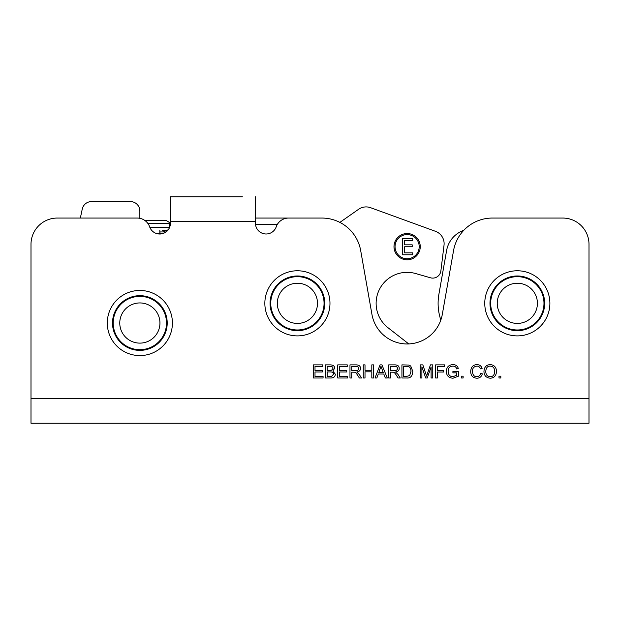 <?xml version="1.0" encoding="UTF-8"?>
<svg xmlns="http://www.w3.org/2000/svg" width="620" height="620" viewBox="0 0 620 620"><rect width="100%" height="100%" fill="white"/><g stroke="black" fill="none" stroke-linecap="round" stroke-linejoin="round"><path stroke-width="0.93" d="M80.352 218.054L82.258 209.064A9.455 9.455 0 0 1 91.504 201.578L130.401 201.578A9.455 9.455 0 0 1 139.857 211.033L139.857 218.31M339.876 222.394A13.129 13.129 0 0 0 340.186 222.177L358.593 209.289A13.129 13.129 0 0 1 370.613 207.708L435.472 231.314A13.129 13.129 0 0 1 444.021 245.249L440.882 270.901A8.207 8.207 0 0 1 430.474 277.791L415.664 273.544A30.984 30.984 0 0 0 388.043 327.748L408.758 343.929M255.541 224.556L277.264 224.556M420.252 246.675A13.129 13.129 0 0 1 400.559 258.044A13.129 13.129 0 0 1 400.559 235.298A13.129 13.129 0 0 1 420.252 246.675M419.197 246.675A12.082 12.082 0 0 0 401.078 236.212A12.082 12.082 0 0 0 401.078 257.13A12.082 12.082 0 0 0 419.197 246.675M412.734 254.781L402.481 254.781L402.481 238.398L412.734 238.398L412.734 240.335L404.659 240.335L404.659 244.822L412.192 244.822L412.192 246.76L404.659 246.76L404.659 252.844L412.734 252.844L412.734 254.781M162.595 230.384L165.548 232.26M162.874 233.508L156.573 233.508M159.193 233.508L160.069 232.903L159.836 231.919M308.171 218.054L255.471 218.054M242.343 196.773L170.392 196.773L170.392 223.316A10.664 10.664 0 0 1 149.653 226.843A13.129 13.129 0 0 0 137.26 218.054L57.257 218.054A26.257 26.257 0 0 0 31 244.311L31 423.228L589 423.228L589 244.311A26.257 26.257 0 0 0 562.743 218.054L506.075 218.054M159.945 323.028A20.088 20.088 0 0 1 139.857 343.116A20.088 20.088 0 0 1 119.769 323.028A20.088 20.088 0 0 1 139.857 302.94A20.088 20.088 0 0 1 159.945 323.028A20.088 20.088 0 0 1 139.857 343.116A20.088 20.088 0 0 1 119.769 323.028A20.088 20.088 0 0 1 139.857 302.94A20.088 20.088 0 0 1 159.945 323.028M139.857 290.462A32.558 32.558 0 0 1 172.414 323.028A32.558 32.558 0 0 1 139.857 355.586A32.558 32.558 0 0 1 107.291 323.028A32.558 32.558 0 0 1 139.857 290.462M31 398.598L589 398.598L589 244.311M562.743 218.054L492.342 218.054A39.386 39.386 0 0 0 453.553 250.604L442.293 314.456A35.712 35.712 0 0 1 371.954 314.456L360.693 250.604A39.386 39.386 0 0 0 321.904 218.054L288.594 218.054A13.129 13.129 0 0 0 276.202 226.843A10.664 10.664 0 0 1 255.471 223.316L255.471 196.773M490.234 378.216C486.212 377.797 484.119 375.596 483.949 371.605C484.197 367.102 486.289 364.777 490.234 364.637C494.218 364.917 496.302 367.195 496.512 371.45C496.202 375.774 494.109 378.029 490.234 378.216M476.749 376.728C478.764 376.72 480.043 375.604 480.585 373.387L482.329 373.821C481.523 376.72 479.71 378.177 476.896 378.216C472.773 377.913 470.712 375.612 470.719 371.334C470.991 367.009 473.06 364.777 476.927 364.637C479.617 364.707 481.345 365.978 482.112 368.458L480.399 368.869C479.803 367.001 478.632 366.087 476.889 366.126C473.835 366.513 472.378 368.241 472.51 371.326C472.626 374.852 474.036 376.658 476.749 376.728M463.117 377.999L461.288 377.999L461.288 376.17L463.117 376.17L463.117 377.999M456.769 372.853L452.918 372.853L452.918 371.303L458.475 371.303L458.475 376.17L453.042 378.216C448.771 377.975 446.539 375.736 446.338 371.488C446.524 367.125 448.717 364.839 452.91 364.637C455.878 364.669 457.668 365.963 458.273 368.544L456.715 368.97C456.25 367.102 454.987 366.149 452.918 366.126C450.562 366.296 449.136 367.172 448.624 368.737L448.128 371.38C448.353 374.914 449.957 376.666 452.941 376.642L456.769 375.286L456.769 372.853M437.387 377.999L435.643 377.999L435.643 364.87L444.517 364.87L444.517 366.42L437.387 366.42L437.387 370.481L443.556 370.481L443.556 372.031L437.387 372.031L437.387 377.999M421.894 377.999L420.228 377.999L420.228 364.87L422.84 364.87L426.583 376.108L430.435 364.87L432.768 364.87L432.768 377.999L431.094 377.999L431.094 367.009L427.257 377.999L425.7 377.999L421.894 366.815L421.894 377.999M390.453 377.999L388.717 377.999L388.717 364.87L394.537 364.87C397.691 364.847 399.249 366.04 399.21 368.451C399.233 370.404 398.001 371.589 395.521 372.023L398.001 374.426L400.272 377.999L398.102 377.999L396.358 375.263C395.041 373.163 394.064 372.147 393.437 372.225L390.453 372.163L390.453 377.999M351.718 377.999L349.974 377.999L349.974 364.87L355.803 364.87C358.949 364.847 360.507 366.04 360.476 368.451C360.499 370.404 359.267 371.589 356.779 372.023L359.259 374.426L361.53 377.999L359.36 377.999L357.624 375.263C356.298 373.163 355.33 372.147 354.702 372.225L351.718 372.163L351.718 377.999M347.556 377.999L337.745 377.999L337.745 364.87L347.254 364.87L347.254 366.42L339.489 366.42L339.489 370.435L346.766 370.435L346.766 371.985L339.489 371.985L339.489 376.449L347.556 376.449L347.556 377.999M330.398 377.999L325.399 377.999L325.399 364.87L330.321 364.87C333.196 364.986 334.645 366.11 334.676 368.233L332.832 371.016L335.312 374.193C335.188 376.813 333.552 378.076 330.398 377.999M323.074 377.999L313.271 377.999L313.271 364.87L322.772 364.87L322.772 366.42L315.007 366.42L315.007 370.435L322.284 370.435L322.284 371.985L315.007 371.985L315.007 376.449L323.074 376.449L323.074 377.999M365.01 377.999L363.266 377.999L363.266 364.87L365.01 364.87L365.01 370.264L371.814 370.264L371.814 364.87L373.55 364.87L373.55 377.999L371.814 377.999L371.814 371.814L365.01 371.814L365.01 377.999M376.851 377.999L375.015 377.999L380.06 364.87L381.935 364.87L387.298 377.999L385.322 377.999L383.803 374.023L378.293 374.023L376.851 377.999M406.674 377.999L401.93 377.999L401.93 364.87L408.797 365.056L410.719 366.002L412.788 371.365C412.486 376.115 410.448 378.324 406.674 377.999M500.821 377.999L498.992 377.999L498.992 376.17L500.821 376.17L500.821 377.999M170.392 196.773L183.52 196.773M485.739 371.62C485.948 374.906 487.444 376.603 490.226 376.728C493.032 376.658 494.528 374.891 494.721 371.434C494.582 368.055 493.094 366.288 490.25 366.126C487.514 365.986 486.018 367.815 485.739 371.62M390.453 370.659L394.188 370.659C396.397 370.621 397.474 369.884 397.42 368.451C397.459 367.118 396.521 366.412 394.607 366.319L390.453 366.319L390.453 370.659M351.718 370.659L355.446 370.659C357.663 370.621 358.74 369.884 358.678 368.451C358.716 367.118 357.779 366.412 355.872 366.319L351.718 366.319L351.718 370.659M327.135 376.449L331.591 376.387L333.521 374.185C333.552 372.643 332.436 371.899 330.173 371.93L327.135 371.93L327.135 376.449M327.135 370.38L331.63 370.233L332.963 368.427C333.157 367.04 332.088 366.366 329.762 366.42L327.135 366.42L327.135 370.38M378.797 372.612L383.261 372.612L380.959 366.25L378.797 372.612M403.674 376.449L406.472 376.449L409.688 375.526L410.998 371.334C410.874 368.66 410.099 367.11 408.681 366.691L403.674 366.42L403.674 376.449M317.494 303.327A20.088 20.088 0 0 1 297.406 323.415A20.088 20.088 0 0 1 277.318 303.327A20.088 20.088 0 0 1 297.406 283.239A20.088 20.088 0 0 1 317.494 303.327A20.088 20.088 0 0 1 297.406 323.415A20.088 20.088 0 0 1 277.318 303.327A20.088 20.088 0 0 1 297.406 283.239A20.088 20.088 0 0 1 317.494 303.327M297.406 270.769A32.558 32.558 0 0 1 329.972 303.327A32.558 32.558 0 0 1 297.406 335.893A32.558 32.558 0 0 1 264.849 303.327A32.558 32.558 0 0 1 297.406 270.769M517.328 283.239A20.088 20.088 0 0 0 497.24 303.327A20.088 20.088 0 0 0 517.328 323.415A20.088 20.088 0 0 0 537.416 303.327A20.088 20.088 0 0 1 517.328 323.415A20.088 20.088 0 0 1 497.24 303.327A20.088 20.088 0 0 1 517.328 283.239A20.088 20.088 0 0 1 537.416 303.327A20.088 20.088 0 0 1 517.328 323.415A20.088 20.088 0 0 1 497.24 303.327A20.088 20.088 0 0 1 517.328 283.239A20.088 20.088 0 0 1 537.416 303.327M517.328 270.769A32.558 32.558 0 0 1 549.886 303.327A32.558 32.558 0 0 1 517.328 335.893A32.558 32.558 0 0 1 484.762 303.327A32.558 32.558 0 0 1 517.328 270.769M163.719 230.384L166.16 230.384A3.154 3.154 0 0 0 168.671 229.129M169.004 228.586A3.154 3.154 0 0 0 169.291 227.54L149.924 227.54M147.816 223.371L169.291 223.371C170.082 222.944 169.043 221.999 166.16 220.534L144.941 220.534M147.173 220.534L149.211 220.534M440.836 320.036A52.514 52.514 0 0 1 438.906 294.213L446.601 250.558A26.257 26.257 0 0 1 463.752 230.346M159.851 231.942L165.369 231.942M139.857 296.376A26.652 26.652 0 0 0 113.204 323.028A26.652 26.652 0 0 0 139.857 349.68A26.652 26.652 0 0 0 166.509 323.028A26.652 26.652 0 0 0 139.857 296.376M139.857 295.678A27.35 27.35 0 0 1 167.206 323.028A27.35 27.35 0 0 1 139.857 350.378A27.35 27.35 0 0 1 112.507 323.028A27.35 27.35 0 0 1 139.857 295.678M170.392 221.402L255.471 221.402M297.406 276.675A26.652 26.652 0 0 0 270.754 303.327A26.652 26.652 0 0 0 297.406 329.979A26.652 26.652 0 0 0 324.058 303.327A26.652 26.652 0 0 0 297.406 276.675M297.406 275.978A27.35 27.35 0 0 1 324.756 303.327A27.35 27.35 0 0 1 297.406 330.677A27.35 27.35 0 0 1 270.056 303.327A27.35 27.35 0 0 1 297.406 275.978M517.328 276.675A26.652 26.652 0 0 0 490.676 303.327A26.652 26.652 0 0 0 517.328 329.979A26.652 26.652 0 0 0 543.98 303.327A26.652 26.652 0 0 0 517.328 276.675M517.328 275.978A27.35 27.35 0 0 1 544.678 303.327A27.35 27.35 0 0 1 517.328 330.677A27.35 27.35 0 0 1 489.978 303.327A27.35 27.35 0 0 1 517.328 275.978M159.836 230.384L159.836 233.383M169.291 227.54L169.291 223.371"/></g></svg>
